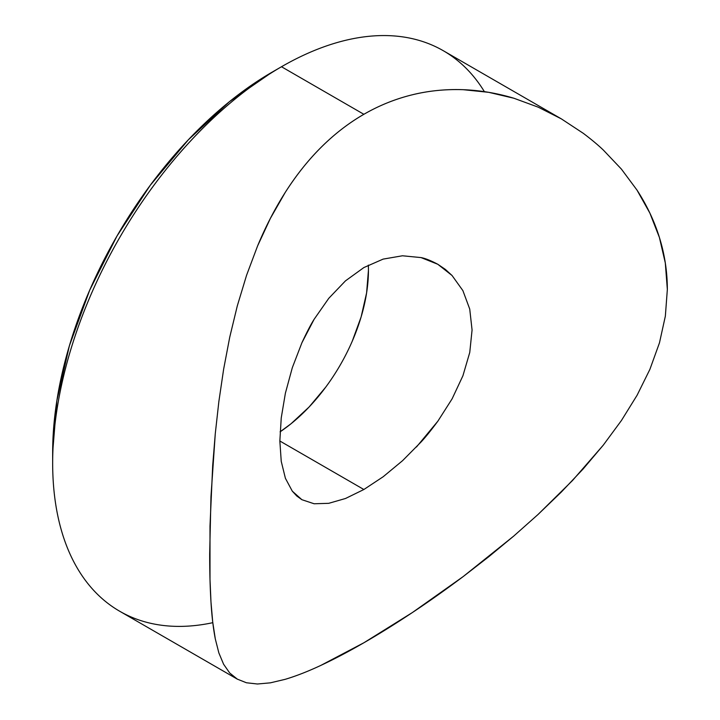 <?xml version="1.0" encoding="UTF-8"?>
<svg xmlns="http://www.w3.org/2000/svg" width="720" height="720" viewBox="0 0 720 720"><rect width="100%" height="100%" fill="white"/><g stroke="black" fill="none" stroke-linecap="round" stroke-linejoin="round"><path stroke-width="1.08" d="M469.755 352.458L472.068 329.994L469.728 309.051L462.888 290.619L452.052 275.499L437.796 264.267L421.029 257.58L402.462 255.78L383.121 259.11L363.87 267.561L383.121 259.11L402.462 255.78L421.029 257.58C425.277 258.372 430.866 260.595 437.796 264.267L445.32 269.37L452.052 275.499L462.888 290.619L469.728 309.051L472.068 329.994L469.755 352.458L462.924 375.759L452.106 398.844L437.868 421.173C430.911 430.533 425.304 437.481 421.056 441.999L402.579 460.665L383.184 476.739L363.87 489.51L279.846 441L363.87 489.51L345.528 498.483L328.734 503.325L314.136 503.766L301.887 499.698L314.136 503.766M325.737 387.135L309.114 406.989L291.087 423.711L280.08 431.838A135.918 78.471 120 0 0 368.343 265.122M212.796 622.683A323.613 186.84 -60 0 1 52.659 463.086A323.613 186.84 -60 0 1 281.484 66.744L272.34 72.027A310.671 179.37 120 0 0 272.331 72.027A310.671 179.37 120 0 0 52.659 452.52L56.88 400.599L69.381 345.789L89.685 290.214L117 236.007L150.291 185.238L188.271 139.869L229.482 101.646L272.34 72.027L281.484 66.744A323.613 186.84 -60 0 1 281.493 66.744A323.613 186.84 120 0 0 70.083 351.918A323.613 186.84 120 0 0 119.682 611.235L237.402 679.194L229.698 672.975L223.596 664.236L218.862 652.923L215.298 638.91L212.706 621.927L210.978 601.983L209.997 579.33L209.997 526.095L212.688 465.552L215.271 433.746L218.862 401.535L223.65 369.117L229.734 337.194L237.303 305.874L246.582 275.238L257.571 245.979L270.387 218.367L285.219 192.456C296.307 175.131 308.214 160.146 320.922 147.519C334.341 134.145 348.651 123.075 363.87 114.3L281.493 66.744L363.87 114.3C379.062 105.516 395.154 99.027 412.137 94.833C428.265 90.819 445.302 89.1 463.239 89.694L488.718 92.331L513.909 98.244L538.227 107.172L561.393 118.899L583.29 133.317C591.516 139.545 598.23 145.152 603.432 150.156L621.396 169.092L636.984 190.071L649.854 213.057L659.394 237.429L665.307 262.962L667.341 289.485L665.352 316.134L659.484 342.81L649.899 369.351L637.11 395.208L621.432 420.507L603.279 445.14L572.454 480.573L537.966 514.548L513.756 536.058L488.799 556.704L463.185 576.576C445.365 589.914 428.436 601.902 412.389 612.54C395.316 623.889 379.143 633.969 363.87 642.771L320.949 665.352C308.214 671.328 296.298 675.99 285.183 679.329L270.369 682.839L257.463 684L246.438 682.767L237.258 679.113L229.698 672.975L223.596 664.236L218.862 652.923L215.298 638.91C213.246 628.263 211.806 615.96 210.978 601.983C210.096 587.538 209.664 571.491 209.682 553.833L210.969 496.629L215.271 433.746L218.862 401.535L223.65 369.117L229.734 337.194L237.303 305.874L246.582 275.238L257.571 245.979C265.572 226.737 274.788 208.89 285.219 192.456C295.929 175.599 307.836 160.614 320.922 147.519C334.206 134.244 348.525 123.174 363.87 114.3C379.206 105.453 395.298 98.964 412.137 94.833C428.805 90.756 445.833 89.046 463.239 89.694C480.249 90.351 497.142 93.195 513.909 98.244L538.227 107.172L561.393 118.899L443.295 50.715A323.613 186.84 120 0 0 281.493 66.744A323.613 186.84 -60 0 1 484.38 91.647M368.451 270.198L366.597 292.923L361.134 316.899L352.251 341.208M257.463 684L246.438 682.767L237.258 679.113M637.11 395.208L621.432 420.507L603.279 445.14L583.173 468.927L561.303 492.075L537.966 514.548L513.756 536.058L463.185 576.576L412.389 612.54L363.87 642.771C348.534 651.627 334.224 659.16 320.949 665.352C307.836 671.481 295.92 676.134 285.183 679.329M636.984 190.071C646.803 205.2 654.282 220.986 659.394 237.429C664.686 254.439 667.332 271.791 667.341 289.485M292.302 491.166L301.887 499.698L296.775 495.999L292.302 491.166L285.399 478.287L292.302 491.166M281.241 461.367L285.399 478.287L281.241 461.367L279.846 441.045L281.241 461.367M281.241 417.915L279.846 441.045L281.241 417.915L285.39 393.192L281.241 417.915M292.302 367.731L285.39 393.192L292.302 367.731L301.923 342.738L292.302 367.731M314.1 319.329L301.923 342.738C306.801 332.235 310.86 324.432 314.1 319.329L328.779 298.314L314.1 319.329M345.474 280.863L328.779 298.314L345.474 280.863L363.87 267.561L345.474 280.863M416.457 447.003L437.868 421.173M52.659 463.086L52.659 452.52"/></g></svg>
